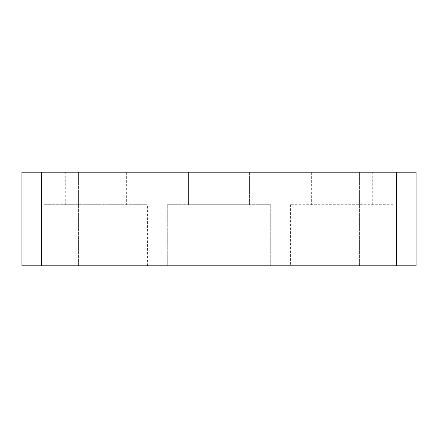 <?xml version="1.0" encoding="UTF-8"?>
<svg xmlns="http://www.w3.org/2000/svg" width="438" height="438" viewBox="0 0 438 438"><rect width="100%" height="100%" fill="white"/><g stroke="black" fill="none" stroke-linecap="round" stroke-linejoin="round"><path stroke-width="0.33" stroke-dasharray="2.19 1.64" d="M249.55 172.189L188.45 172.189L249.55 172.189L188.45 172.189L249.55 172.189L249.55 204.71L188.45 204.71L249.55 204.71L188.45 204.71L188.45 172.189L188.45 204.71L249.55 204.71L249.55 172.189M126.363 172.189L65.262 172.189L126.363 172.189L126.363 204.71L65.262 204.71L126.363 204.71M311.637 172.189L372.738 172.189L311.637 172.189L311.637 204.71L372.738 204.71L311.637 204.71M147.551 265.811L44.074 265.811L147.551 265.811L147.551 204.71L44.074 204.71L147.551 204.71M270.739 265.811L167.261 265.811L270.739 265.811L167.261 265.811L270.739 265.811L270.739 204.71L167.261 204.71L270.739 204.71L167.261 204.71L270.739 204.71L270.739 265.811M393.926 265.811L290.449 265.811L393.926 265.811L359.434 265.811L393.926 265.811L359.434 265.811L393.926 265.811L393.926 172.189L359.434 172.189L393.926 172.189L359.434 172.189L393.926 172.189L393.926 265.811L393.926 204.71L290.449 204.71L393.926 204.71M41.61 265.811L41.61 172.189L21.9 172.189L21.9 265.811L416.1 265.811L416.1 172.189L396.39 172.189L396.39 265.811M78.566 265.811L44.074 265.811L78.566 265.811L44.074 265.811L78.566 265.811L78.566 172.189L44.074 172.189L78.566 172.189L44.074 172.189L78.566 172.189L78.566 265.811M41.61 172.189L396.39 172.189M65.262 204.71L65.262 172.189M372.738 204.71L372.738 172.189M44.074 265.811L44.074 204.71M359.434 265.811L359.434 172.189L359.434 265.811M290.449 204.71L290.449 265.811M167.261 204.71L167.261 265.811L167.261 204.71"/><path stroke-width="0.66" d="M396.39 265.811L396.39 172.189L416.1 172.189L416.1 265.811L21.9 265.811L21.9 172.189L41.61 172.189L41.61 265.811M396.39 172.189L41.61 172.189"/></g></svg>
